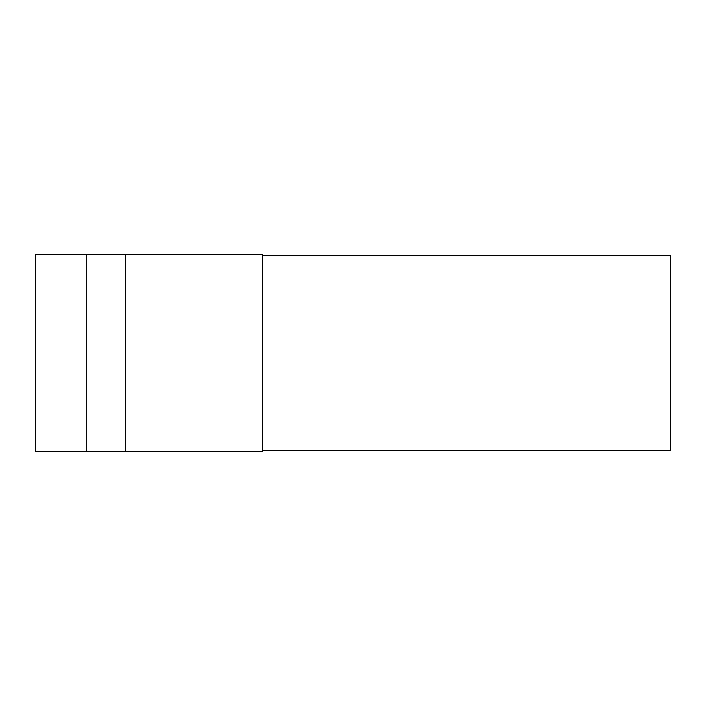<?xml version="1.0" encoding="UTF-8"?>
<svg xmlns="http://www.w3.org/2000/svg" width="706" height="706" viewBox="0 0 706 706"><rect width="100%" height="100%" fill="white"/><g stroke="black" fill="none" stroke-linecap="round" stroke-linejoin="round"><path stroke-width="1.06" d="M86.714 451.399L262.632 451.399L262.632 254.601L35.3 254.601L35.3 451.399L86.714 451.399L86.714 254.601M670.7 450.437L262.632 450.437L262.632 255.643L670.7 255.643L670.7 450.437M125.668 451.399L125.668 254.601"/></g></svg>
